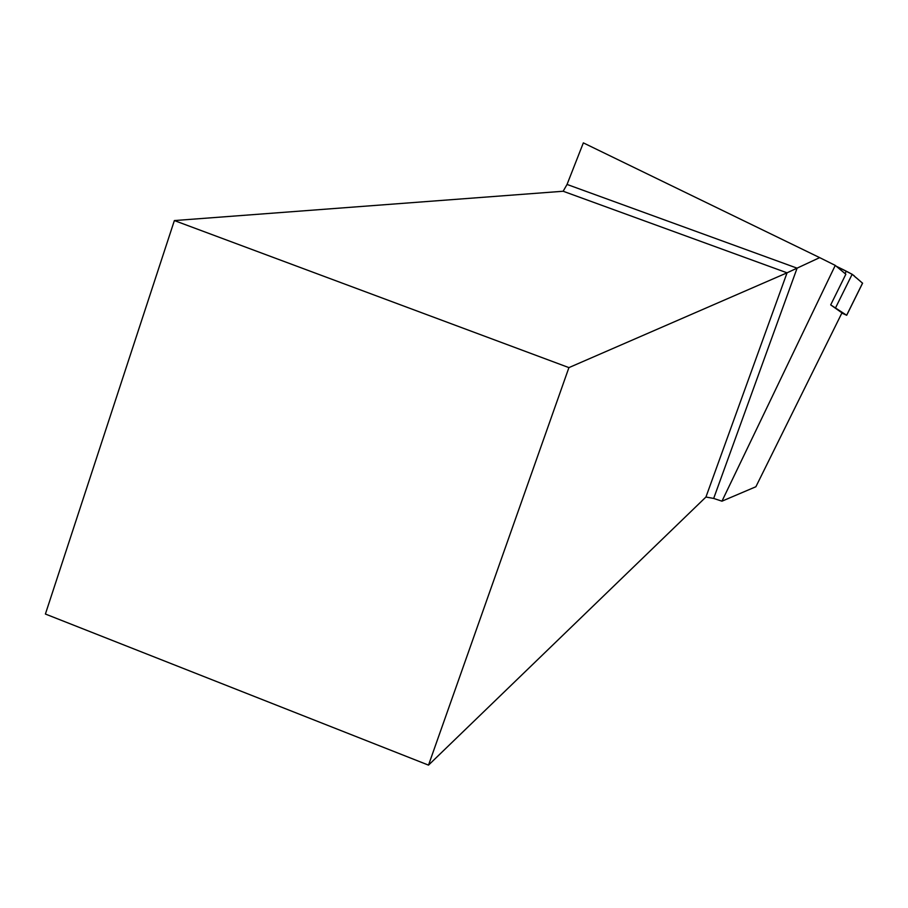 <?xml version="1.0" encoding="UTF-8"?>
<svg xmlns="http://www.w3.org/2000/svg" width="908" height="908" viewBox="0 0 908 908"><rect width="100%" height="100%" fill="white"/><g stroke="black" fill="none" stroke-linecap="round" stroke-linejoin="round"><path stroke-width="1.36" d="M841.841 313.078L846.653 315.246L830.695 304.884L841.966 312.851L755.887 486.745L721.962 501.182L713.677 498.435L705.936 497.028L428.508 765.126L568.919 367.615L787.054 272.82L819.663 257.622L583.345 142.874L567.046 184.438L797.088 268.166L713.677 498.435M836.268 266.248L852.158 274.273L862.532 283.171L856.46 277.916C852.045 275.124 859.899 277.644 836.268 266.248M721.962 501.182L835.258 265.397L845.847 274.239L830.695 304.884M705.936 497.028L787.054 272.82L563.153 191.248L174.37 220.565L45.4 614.035L428.508 765.126M835.258 265.397L819.663 257.622M563.153 191.248L567.046 184.438M174.37 220.565L568.919 367.615M845.076 273.592L846.279 271.151M846.653 315.246L862.555 283.114M852.158 274.273L835.723 307.494M846.687 315.292L862.6 283.16"/></g></svg>
